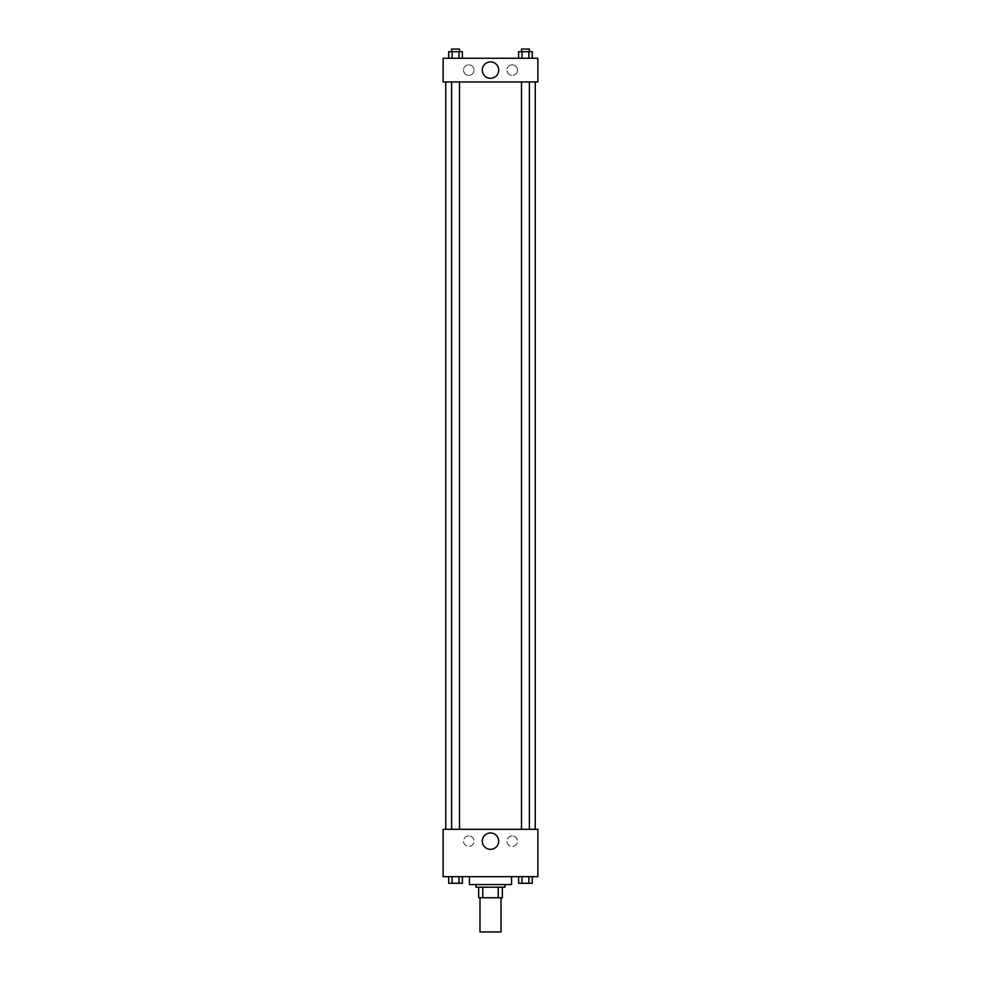 <?xml version="1.0" encoding="UTF-8"?>
<svg xmlns="http://www.w3.org/2000/svg" width="981" height="981" viewBox="0 0 981 981"><rect width="100%" height="100%" fill="white"/><g stroke="black" fill="none" stroke-linecap="round" stroke-linejoin="round"><path stroke-width="0.74" stroke-dasharray="4.91 3.68" d="M501.021 931.95L479.979 931.95M501.021 897.738L479.979 897.738L501.021 897.738M482.775 897.738L478.654 897.738L478.654 887.216L482.775 887.216L482.775 897.738L502.346 897.738M498.225 887.216L482.775 887.216L498.225 887.216L498.225 897.738M482.775 887.216L478.654 887.216M476.03 887.216L504.97 887.216M490.5 884.58L476.03 884.58L490.5 884.58M511.555 884.58L469.445 884.58M511.555 876.683L469.445 876.683L511.555 876.683M443.13 876.683L537.87 876.683L537.87 829.313L443.13 829.313L443.13 876.683M518.606 876.683L518.606 883.268L522.027 883.268L518.606 883.268L522.027 883.268L522.027 876.683L528.869 876.683L518.606 876.683L532.291 876.683L518.606 876.683L522.027 876.683L522.027 883.268L532.291 883.268L528.869 883.268L532.291 883.268L532.291 876.683L528.869 876.683L528.869 883.268L522.027 883.268L528.869 883.268L528.869 876.683L532.291 876.683L522.027 876.683L532.291 876.683M462.394 876.683L448.709 876.683L458.973 876.683L458.973 883.268L462.394 883.268L458.973 883.268L462.394 883.268L462.394 876.683L448.709 876.683L452.131 876.683L452.131 883.268L458.973 883.268L452.131 883.268L458.973 883.268L458.973 876.683L458.973 883.268M443.13 838.534L443.13 834.905L443.13 838.534M490.5 849.35A8.191 8.191 0 0 0 497.6 837.063A8.191 8.191 0 0 0 483.4 837.063A8.191 8.191 0 0 0 490.5 849.35M537.87 838.534L537.87 834.905L537.87 838.534M468.795 835.898A5.261 5.261 0 0 0 464.234 843.795A5.261 5.261 0 0 0 473.345 843.795A5.261 5.261 0 0 0 468.795 835.898A5.261 5.261 0 0 1 473.345 843.795A5.261 5.261 0 0 1 464.234 843.795A5.261 5.261 0 0 1 468.795 835.898M512.205 835.898A5.261 5.261 0 0 0 507.655 843.795A5.261 5.261 0 0 0 516.766 843.795A5.261 5.261 0 0 0 512.205 835.898A5.261 5.261 0 0 1 516.766 843.795A5.261 5.261 0 0 1 507.655 843.795A5.261 5.261 0 0 1 512.205 835.898M521.5 829.313L529.397 829.313L521.5 829.313L529.397 829.313L521.5 829.313L521.5 81.95L529.397 81.95L521.5 81.95M459.5 829.313L451.603 829.313L459.5 829.313L451.603 829.313L459.5 829.313L459.5 81.95L451.603 81.95L459.5 81.95M535.234 829.313L445.766 829.313L535.234 829.313M535.234 81.95L445.766 81.95L535.234 81.95M529.397 81.95L529.397 829.313M537.87 81.95L443.13 81.95L443.13 58.259L537.87 58.259L537.87 81.95M463.523 70.105A5.261 5.261 0 0 0 468.795 75.365A5.261 5.261 0 0 0 474.056 70.105A5.261 5.261 0 0 0 468.795 64.844A5.261 5.261 0 0 0 463.523 70.105M517.478 70.105A5.261 5.261 0 0 0 512.205 64.844A5.261 5.261 0 0 0 506.944 70.105A5.261 5.261 0 0 0 512.205 75.365A5.261 5.261 0 0 0 517.478 70.105M518.606 58.259L532.291 58.259L518.606 58.259L532.291 58.259L518.606 58.259L532.291 58.259L518.606 58.259L518.606 51.686L532.291 51.686L528.869 51.686L528.869 58.259L528.869 51.686L522.027 51.686L522.027 58.259L522.027 51.686L518.606 51.686L532.291 51.686L532.291 58.259M448.709 58.259L462.394 58.259L448.709 58.259L462.394 58.259L448.709 58.259L448.709 51.686L462.394 51.686L458.973 51.686L458.973 58.259L458.973 51.686L452.131 51.686L452.131 58.259L452.131 51.686L448.709 51.686L462.394 51.686L462.394 58.259M468.795 64.844A5.261 5.261 0 0 1 473.345 72.729A5.261 5.261 0 0 1 464.234 72.729A5.261 5.261 0 0 1 468.795 64.844M512.205 64.844A5.261 5.261 0 0 1 516.766 72.729A5.261 5.261 0 0 1 507.655 72.729A5.261 5.261 0 0 1 512.205 64.844M443.13 76.359L443.13 69.111L443.13 76.359M537.87 69.111L537.87 76.359L537.87 69.111M498.691 70.105A8.191 8.191 0 0 0 486.404 63.005A8.191 8.191 0 0 0 486.404 77.205A8.191 8.191 0 0 0 498.691 70.105M529.397 51.686L521.5 51.686L529.397 51.686L521.5 51.686L529.397 51.686L529.397 49.05L521.5 49.05L529.397 49.05L521.5 49.05L521.5 51.686M459.5 51.686L451.603 51.686L459.5 51.686L451.603 51.686L459.5 51.686L459.5 49.05L451.603 49.05L459.5 49.05L451.603 49.05L451.603 51.686M528.869 51.686L528.869 58.259M522.027 51.686L522.027 58.259M458.973 51.686L458.973 58.259M452.131 51.686L452.131 58.259M529.397 883.268L521.5 883.292M448.709 876.683L452.131 876.683L448.709 876.683L448.709 883.268L452.131 883.268L448.709 883.268L452.131 883.268L452.131 876.683L458.973 876.683L448.709 876.683L458.973 876.683M459.5 883.268L451.603 883.292M528.869 876.683L528.869 883.268M522.027 876.683L522.027 883.268M452.131 876.683L452.131 883.268M451.603 81.95L451.603 829.313"/><path stroke-width="1.47" d="M479.979 897.738L479.979 931.95L501.021 931.95L501.021 897.738M498.225 887.216L498.225 897.738L478.654 897.738L478.654 887.216M498.225 897.738L502.346 897.738L502.346 887.216L502.346 897.738M504.97 884.58L504.97 887.216L476.03 887.216L476.03 884.58M482.775 887.216L482.775 897.738M469.445 876.683L469.445 884.58L511.555 884.58L511.555 876.683M537.87 876.683L443.13 876.683L443.13 829.313L537.87 829.313L537.87 876.683M490.5 849.35A8.191 8.191 0 0 1 483.4 837.063A8.191 8.191 0 0 1 497.6 837.063A8.191 8.191 0 0 1 490.5 849.35M535.234 81.95L535.234 829.313M521.5 829.313L521.5 81.95M459.5 81.95L459.5 829.313M537.87 81.95L443.13 81.95L443.13 58.259L537.87 58.259L537.87 81.95M498.691 70.105A8.191 8.191 0 0 1 486.404 77.205A8.191 8.191 0 0 1 486.404 63.005A8.191 8.191 0 0 1 498.691 70.105M532.291 58.259L532.291 51.686L518.606 51.686L518.606 58.259M528.869 51.686L528.869 58.259M522.027 51.686L522.027 58.259M521.5 51.686L521.5 49.05L529.397 49.05L529.397 51.686M462.394 58.259L462.394 51.686L448.709 51.686L448.709 58.259M458.973 51.686L458.973 58.259M452.131 51.686L452.131 58.259M451.603 51.686L451.603 49.05L459.5 49.05L459.5 51.686M532.291 876.683L532.291 883.268L518.606 883.268L518.606 876.683M528.869 876.683L528.869 883.268M522.027 876.683L522.027 883.268M529.397 883.268L521.5 883.292M462.394 876.683L462.394 883.268L448.709 883.268L448.709 876.683M458.973 876.683L458.973 883.268M452.131 876.683L452.131 883.268M459.5 883.268L451.603 883.292M445.766 81.95L445.766 829.313M529.397 829.313L529.397 81.95M451.603 81.95L451.603 829.313"/></g></svg>
